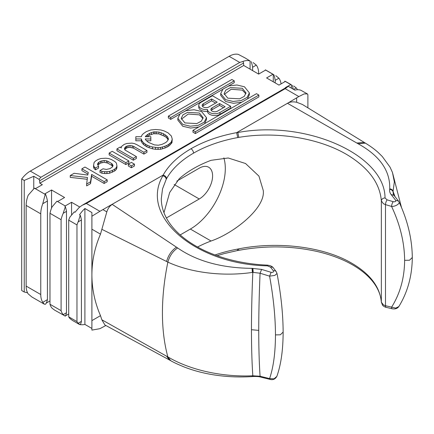 <?xml version="1.0" encoding="UTF-8"?>
<svg xmlns="http://www.w3.org/2000/svg" width="434" height="434" viewBox="0 0 434 434"><rect width="100%" height="100%" fill="white"/><g stroke="black" fill="none" stroke-linecap="round" stroke-linejoin="round"><path stroke-width="0.65" d="M387.095 199.857A3.591 1.172 106.6 0 0 385.49 204.615L383.444 203.752L381.345 200.899C381.589 199.125 382.815 198.143 385.023 197.942L387.095 199.857L393.188 201.674C395.19 201.967 396.041 201.539 395.732 200.383L398.466 201.04L393.915 195.262L391.18 194.606C389.873 192.929 389.369 191.177 389.678 189.365L389.727 189.094C391.365 189.332 392.472 190.097 393.047 191.389L393.285 194.21L393.909 195.257M389.727 189.094L389.737 188.844C390.269 170.725 379.723 155.692 358.093 143.757L287.487 103.297L236.638 132.652L237.843 132.522C305.959 119.67 385.061 154.846 385.023 197.942M395.732 200.383L391.18 194.606M298.842 96.565L304.158 93.901L307.408 93.918L300.898 90.267A22.459 12.966 120 0 0 294.865 90.131L288.274 86.328L285.192 88.682L298.842 96.565L287.487 103.297C289.907 101.849 292.961 101.502 296.655 102.261L302.395 104.464L365.395 143.133C372.236 147.289 376.245 150.707 378.399 152.687L382.305 156.538L390.041 167.144L392.45 172.428L394.343 181.857L393.047 191.389L395.043 196.694M365.395 143.133L358.093 143.757M162.886 175.797C164.898 176.383 166.016 177.549 166.227 179.291L162.544 188.839L161.307 198.647C161.302 204.56 162.712 210.441 165.538 216.284C169.58 224.611 176.291 232.309 185.654 239.373C191.421 243.686 197.996 247.548 205.374 250.96C212.763 254.367 220.732 257.199 229.271 259.461C241.505 262.684 254.237 264.577 267.469 265.141L267.409 265.847C195.273 264.414 139.081 216.018 162.886 175.797L163.146 175.086C168.81 165.023 178.092 156.24 190.998 148.737C203.996 141.283 219.208 135.923 236.638 132.652L237.74 137.567L238.803 137.388C276.957 130.867 321.16 138.343 349.18 156.018C369.231 168.739 379.951 183.701 381.345 200.899L381.345 302.21L382.614 305.33C383.244 306.182 385.701 307.429 386.173 307.337L386.173 307.337A3.591 1.307 -76.5 0 1 385.49 305.72L395.748 308.107L398.83 306.567M166.227 179.291L166.569 178.656C166.341 176.877 165.197 175.689 163.146 175.086L99.912 211.315L86.35 203.481L82.037 205.369L79.129 207.528L75.38 211.819A22.459 12.966 -60 0 0 75.06 212.286L74.306 211.846L69.89 217.114A22.459 12.966 120 0 0 68.708 220.147L76.97 224.915A22.459 12.966 -60 0 1 78.147 221.882L80.268 215.291L79.509 214.852A22.459 12.966 -60 0 1 84.907 208.515L91.9 212.552L91.9 216.224L99.912 211.315M103.129 209.736L106.818 211.868C108.001 208.287 109.829 205.814 112.297 204.441L177.631 247.95C196.879 261.257 221.676 268.06 252.018 268.353L261.621 269.411L271.125 272.324C273.051 272.541 273.805 272.053 273.377 270.849A3.591 2.588 -37.5 0 1 276.138 271.538A3.591 2.588 -37.5 0 1 276.143 271.548L273.301 267.843A3.591 2.588 -37.5 0 0 273.295 267.838A3.591 2.588 -37.5 0 0 270.539 267.149L267.409 265.847M252.442 268.358L252.821 272.351L260.08 273.23C259.201 293.742 258.751 312.795 258.735 330.388C258.751 347.959 259.201 363.247 260.08 376.251L269.585 378.589C273.436 367.305 275.4 352.739 275.465 334.896C275.4 316.869 273.436 297.29 269.585 276.149L260.08 273.23L261.621 269.411M106.818 211.868L100.487 234.148C94.802 247.342 91.937 260.926 91.9 274.906L91.9 229.19L91.9 320.618L100.487 315.659L101.844 319.777L167.86 356.911C191.047 370.603 223.19 377.075 252.404 375.806L252.821 375.79C251.932 362.721 251.481 347.363 251.46 329.715C251.481 312.041 251.932 292.923 252.821 272.351L252.404 272.416C223.19 276.697 191.047 272.834 167.86 262.12C169.602 255.919 172.857 251.199 177.631 247.95M252.442 375.952C252.648 376.777 252.778 376.723 252.821 375.79L260.08 376.251L260.671 377.081L270.181 379.424L269.585 378.589L274.033 378.833L276.849 376.403C280.999 364.69 283.093 349.918 283.136 332.075L280.337 334.804L275.465 334.896M381.35 302.368C381.057 297.729 379.734 293.145 377.379 288.615C373.75 281.639 367.788 275.194 359.498 269.286C348.48 261.534 334.641 255.669 317.981 251.682C292.136 245.79 265.619 245.362 238.434 250.396L238.819 248.85C276.946 241.255 321.165 246.431 349.18 261.751C369.231 272.78 379.951 286.266 381.345 302.21L383.444 304.928L385.49 305.72L385.49 204.615L391.582 206.438A3.591 1.172 106.6 0 1 393.188 201.674M238.819 248.85L237.74 249.062L237.306 250.592L224.503 253.505L217.054 255.697M163.971 212.682L169.689 192.474L179.296 178.656A110.057 63.538 0 0 1 211.06 160.314L228.241 157.992L245.552 163.52L258.93 176.101L263.248 190.45C265.771 208.195 233.356 233.443 211.06 241.006A110.057 63.538 180 0 0 197.568 247.017M180.191 234.93L190.363 229.06A49.411 28.53 120 0 0 225.306 168.538A49.411 28.53 120 0 0 223.846 157.846M176.79 181.146L199.255 168.175A18.868 10.893 -60 0 1 208.689 167.242A18.868 10.893 -60 0 1 211.58 182.356A18.868 10.893 -60 0 1 199.255 198.984L166.39 217.96M27.537 292.787L24.239 291.99L21.7 290.525L21.7 178.96A22.459 12.966 -60 0 1 30.277 171.11L229.114 56.311A22.459 12.966 -60 0 1 238.326 54.391L245.118 57.95M24.239 291.99L24.239 180.43L33.76 176.291L33.76 188.703M33.76 176.291L39.055 179.345L40.904 177.246L30.277 171.11M21.7 178.96L24.239 180.43M285.615 87.831L285.333 87.668L290.737 84.549L285.333 81.435L278.981 85.102L266.595 77.946L272.948 74.279L265.641 70.064L258.653 74.1L243.724 65.48L39.803 183.213L39.63 180.783A1.796 1.036 -120 0 0 39.055 179.345M39.803 183.213L42.348 184.678L35.675 188.53L34.405 188.161L45.207 194.399L45.521 194.215L44.886 193.846L51.559 189.994L64.579 197.513L57.592 201.55L56.957 201.181L52.091 206.872A22.459 12.966 120 0 0 49.97 213.284L61.085 219.707A22.459 12.966 -60 0 1 63.207 213.289L66.489 211.396L66.489 312.74A22.459 12.966 60 0 1 65.333 316.136L54.63 310.131L52.091 308.211A22.459 12.966 -60 0 1 49.97 304.245L61.085 310.663L61.085 219.707M229.114 56.311L239.742 62.447L242.774 61.498A22.459 12.966 -60 0 1 250.076 60.993L244.689 57.706M243.724 65.48L243.55 63.049A1.796 1.036 -120 0 0 242.975 61.612M57.592 201.55L65.214 205.949L71.567 202.282L79.715 206.985M95.529 169.835L94.14 168.712L94.14 166.878L95.529 168.001L95.529 169.835L98.589 168.072L98.589 166.238L97.476 164.312L98.03 163.027L98.03 164.86L100.531 163.097L100.531 161.264L104.144 160.461L104.144 162.294L100.531 163.097M112.645 166.51L111.652 165.343L107.757 163.097L104.144 162.294M101.925 173.204L99.977 172.401L99.977 170.567L101.925 171.37L101.925 173.204L104.703 173.524L104.703 171.69L106.927 171.69L106.927 173.524L104.703 173.524M112.482 172.244L112.482 170.41L114.706 169.124L116.377 167.519L116.93 165.913L116.93 167.752L116.377 169.352L114.706 170.958L109.704 173.204L106.927 173.524M94.14 168.712L93.587 167.106L93.587 165.273L94.14 166.878M98.03 164.86L97.872 165.229M171.403 143.681L171.403 141.847L172.238 139.119L171.962 142.715L168.625 146.247L165.012 148.01L160.564 149.296L155.562 149.296L152.508 148.813L146.947 146.887L143.611 144.641L141.945 142.715L141.386 140.79L135.831 140.79L135.831 138.956L141.386 138.956L141.945 140.882L143.611 142.808L143.611 144.641M198.81 126.988L190.575 128.063L182.752 126.256L177.848 120.142L177.94 119.22M206.492 117.657L201.588 111.549L194.096 109.753L186.115 110.632L180.11 113.8L177.848 118.308L182.752 124.422L190.244 126.213L198.224 125.334L204.23 122.166L206.492 117.657L206.492 119.491L204.588 123.652M192.962 130.363L192.962 132.196L195.349 133.569L258.876 96.896L258.876 95.062L256.489 93.684L192.962 130.363L195.349 131.735L258.876 95.062M241.689 102.229L233.454 103.308L225.631 101.496L220.727 95.382L220.819 94.466M249.371 92.903L244.467 86.789L236.975 84.999L228.995 85.878L222.989 89.046L220.727 93.549L225.631 99.663L233.123 101.458L241.109 100.574L247.109 97.411L249.371 92.903L249.371 94.737L247.472 98.892M121.097 146.822L124.157 144.413L126.934 143.453L131.941 143.128L134.442 143.611L136.943 144.734L146.947 150.511L146.947 152.345L143.887 154.108L133.607 148.173L129.994 147.37L128.046 147.533L126.657 148.01L124.992 149.296L124.992 147.462L124.433 148.748L124.992 150.028L136.385 156.609L136.385 158.443L133.33 160.206L116.93 150.739L116.93 148.905L119.99 147.142L121.379 147.945L121.097 146.822L121.097 147.782M124.992 149.296L124.829 149.665M134.442 164.15L131.383 162.387L128.323 164.15L128.323 165.983L131.383 167.752L134.442 165.983L134.442 164.15L131.383 165.913L131.383 167.752M200.904 110.187A7.302 4.215 180 0 1 198.767 107.209L198.767 105.375A7.302 4.215 0 0 0 200.904 108.354A7.302 4.215 0 0 0 207.501 109.509A7.302 4.215 0 0 0 209.638 112.482A7.302 4.215 0 0 0 219.962 112.482L230.682 106.292L230.682 108.126L219.962 114.316A7.302 4.215 180 0 1 209.638 114.316A7.302 4.215 180 0 1 207.501 111.343A7.302 4.215 180 0 1 200.904 110.187M87.95 174.126L81.912 170.638L81.912 168.804L84.966 167.041L107.203 179.877L107.203 181.71L104.144 183.474L91.639 176.253L90.527 183.636L86.637 185.882L86.637 184.049L90.527 181.803L91.639 174.419L91.639 176.253M87.239 179.275L70.237 177.376L70.237 175.542L87.473 177.468L86.637 184.049M179.752 114.153L170.73 119.361L170.73 117.527L234.257 80.849L234.257 82.682L228.414 86.057M222.631 89.393L185.53 110.811M170.73 119.361L168.349 117.983L168.349 116.149L170.73 117.527M128.882 162.777L125.822 164.54L109.151 154.911L109.151 153.077L125.822 162.707L128.882 160.943L128.882 162.777M265.641 70.064A22.459 12.966 -60 0 1 265.961 70.162L265.396 69.836A22.459 12.966 -120 0 0 265.082 70.384M42.782 203.703A22.459 12.966 -60 0 0 40.758 213.837L40.758 294.529A22.459 12.966 -60 0 0 42.782 302.319L44.279 304.153L45.521 304.245A22.459 12.966 60 0 0 47.431 299.639L47.431 201.023L42.782 203.703L45.207 194.399M49.97 300.946L46.237 303.1M68.708 313.966L65.485 315.827M250.076 69.147L250.076 60.993M258.653 74.1L258.653 73.362A22.459 12.966 120 0 0 256.299 65.116L253.114 62.572M252.621 70.612L252.621 67.237A22.459 12.966 -120 0 0 251.161 61.617M252.621 67.237L256.299 65.116M44.279 304.153L31.932 297.024L28.172 293.883A22.459 12.966 120 0 1 26.149 286.093L26.149 205.401A22.459 12.966 120 0 1 28.172 195.267L34.405 188.161M42.782 302.319L47.431 299.639M45.521 194.215A22.459 12.966 60 0 1 47.431 201.023M51.559 189.994L51.559 208.146M65.214 205.949A22.459 12.966 120 0 0 64.899 206.416L65.333 206.665L63.207 213.289M49.97 304.245L49.97 213.284M61.085 310.663A22.459 12.966 -60 0 0 63.207 314.628L66.489 312.74M63.207 314.628L64.46 315.806M65.333 206.665A22.459 12.966 60 0 1 66.489 211.396M71.567 214.765L71.567 202.282M91.9 328.451L84.907 324.42A22.459 12.966 -60 0 1 80.371 324.556M78.147 323.259L81.413 321.377A22.459 12.966 60 0 1 80.268 324.757L78.147 323.259A22.459 12.966 -60 0 1 76.97 321.594L68.708 316.825L68.708 220.147M79.389 324.426L72.413 320.401L69.89 318.491A22.459 12.966 -60 0 1 68.708 316.825M105.88 325.511L99.912 328.679L91.9 330.111L91.9 320.618M84.907 208.515L84.907 324.42M100.487 234.148L91.9 229.19L91.9 216.224M252.68 376.544L252.262 376.571C239.438 377.406 226.77 376.864 214.271 374.938C203.557 373.278 193.493 370.614 184.087 366.942C177.794 364.348 173.302 362.244 170.616 360.621L167.86 356.911A215.617 120.066 118.3 0 1 162.43 312.876A215.617 120.066 118.3 0 1 167.86 262.12L101.844 229.309M170.616 360.621L169.417 359.97L166.58 356.195M260.671 377.081L260.671 377.081C259.131 376.593 256.602 376.403 253.093 376.511L252.691 376.544M271.125 272.324L269.585 276.149L274.82 275.416L277.017 273.48L276.143 271.548M398.466 201.04L399.03 201.951C407.694 220.581 412.121 239.101 412.3 257.503L409.501 260.232L404.629 260.324C404.477 242.628 400.126 224.666 391.582 206.438C395.385 206.72 400.777 203.248 398.759 201.571M307.408 93.918L307.89 94.661L307.89 107.833M291.371 88.113L291.371 84.766A22.459 12.966 120 0 0 290.737 84.549M291.371 84.766L285.653 81.532A22.459 12.966 -60 0 0 285.333 81.435M293.699 85.997L296.238 87.918A22.459 12.966 120 0 1 297.485 89.73M284.916 81.104A22.459 12.966 -120 0 0 284.623 81.847M293.634 89.42L296.238 87.918M293.2 89.171A22.459 12.966 -120 0 0 292.239 85.265M273.268 81.798L273.268 74.382A22.459 12.966 120 0 0 272.948 74.279M273.268 74.382L265.396 69.836M275.78 75.657L278.905 78.201A22.459 12.966 -60 0 1 281.053 83.908M278.905 78.201L275.172 80.361A22.459 12.966 -120 0 0 273.892 74.74M275.172 82.899L275.172 80.361M412.3 257.503C412.148 275.845 407.651 292.212 398.808 306.599C397.36 308.547 395.179 309.279 392.265 308.796A3.591 1.307 -76.5 0 1 392.26 308.796A3.591 1.307 -76.5 0 1 391.582 307.18C400.126 293.552 404.477 277.934 404.629 260.324M101.844 319.777L104.919 324.99M100.487 315.659C94.802 302.465 91.937 288.881 91.9 274.906M81.413 321.377L81.413 220A22.459 12.966 60 0 0 80.268 215.291M76.97 224.915L76.97 321.594M78.147 221.882L81.413 220M98.865 164.057L98.865 162.224L100.531 161.264M98.03 163.027L98.865 162.224M95.529 168.001L98.589 166.238M116.93 165.913L116.377 163.027L114.706 161.421L111.37 159.495L108.592 158.535L105.815 158.215L100.813 158.535L98.03 159.495L95.805 160.781L94.14 162.387L93.587 165.273M116.377 167.519L116.377 169.352M114.706 169.124L114.706 170.958M109.704 173.204L109.704 171.37L112.482 170.41M106.927 171.69L109.704 171.37M101.925 171.37L104.703 171.69M112.482 166.146L112.482 164.312L113.041 165.593L112.482 166.878L109.981 168.642L106.368 169.444L103.032 168.804L99.977 170.567M107.757 163.097L107.757 161.264L111.652 163.509L111.652 165.343M111.652 163.509L112.482 164.312M104.144 160.461L106.368 160.781L106.368 162.614M106.368 160.781L107.757 161.264M101.925 162.614L101.925 160.781M160.564 149.296L160.564 147.462L162.511 146.98L162.511 148.813M149.171 147.853L149.171 146.019L152.508 146.98L158.063 147.625L158.063 149.459M158.063 147.625L160.564 147.462M155.562 147.462L155.562 149.296M152.508 146.98L152.508 148.813M149.171 146.019L146.947 145.054L146.947 146.887M145.281 145.927L145.281 144.093L146.947 145.054M143.611 142.808L145.281 144.093M141.945 142.715L141.945 140.882M141.386 140.79L141.386 138.956M172.238 139.119L171.403 136.07L168.072 132.858L164.177 130.932L160.846 129.972L155.562 129.489L150.837 129.972L146.394 131.578L143.334 133.661L141.945 135.11L141.386 136.71L135.831 136.71L135.831 138.956M171.962 140.882L171.962 142.715M170.014 145.124L170.014 143.291L171.403 141.847M170.014 143.291L168.625 144.413L168.625 146.247M166.96 147.213L166.96 145.379L168.625 144.413M162.511 146.98L165.012 146.177L165.012 148.01M165.012 146.177L166.96 145.379M150.837 136.71L145.281 136.71L146.394 135.43L149.448 133.341L153.62 131.898L158.898 132.061L163.347 133.661L166.678 135.907L167.79 137.193L168.349 139.439L166.96 141.527L165.566 142.65L161.953 144.413L158.339 145.216L154.45 144.896L148.336 142.33L145.558 139.759L145.281 138.956L150.837 138.956L150.837 136.71M168.18 139.922L166.678 137.741L165.012 136.46L158.898 133.894L153.62 133.732L149.448 135.175L147.072 136.71M150.837 138.956L150.837 140.79L146.453 140.79M151.395 132.538L151.395 134.372M153.62 133.732L153.62 131.898M149.448 133.341L149.448 135.175M147.782 136.14L147.782 134.307M146.394 135.43L146.394 136.71M155.009 133.569L155.009 131.735M156.674 133.569L156.674 131.735M158.898 133.894L158.898 132.061M161.123 134.535L161.123 132.701M163.347 135.495L163.347 133.661M165.012 134.627L165.012 136.46M166.678 137.741L166.678 135.907M167.79 137.193L167.79 139.026M168.349 139.439L168.349 138.479M184.917 122.93L181.217 118.308L182.953 114.847L187.537 112.395L199.423 113.035L203.123 117.657L201.387 121.124L196.803 123.571L184.917 122.93M203.009 118.58L199.423 114.869L188.264 114.033L181.331 119.22M195.349 133.569L195.349 131.735M227.796 98.171L224.096 93.549L225.832 90.088L230.421 87.641L242.302 88.281L246.002 92.903L244.271 96.364L239.682 98.811L227.796 98.171M245.888 93.825L242.302 90.115L231.143 89.279L224.215 94.466M143.887 154.108L143.887 152.274L133.607 146.339L133.607 148.173M146.947 150.511L143.887 152.274M126.657 148.01L126.657 146.177L129.994 145.536L132.218 145.857L132.218 147.69M132.218 145.857L133.607 146.339M129.994 145.536L129.994 147.37M128.046 145.699L128.046 147.533M125.822 148.493L125.822 146.659L126.657 146.177M124.992 147.462L125.822 146.659M133.33 160.206L133.33 158.372L116.93 148.905M136.385 156.609L133.33 158.372M128.323 164.15L131.383 165.913M230.682 106.292L212.421 95.746L200.904 102.397A7.302 4.215 0 0 0 198.767 105.375M207.501 109.509L207.501 111.343M217.58 111.104A3.933 2.268 180 0 1 212.02 111.104A3.933 2.268 180 0 1 210.87 109.504A3.933 2.268 180 0 1 212.02 107.898L219.566 103.542L225.127 106.753L217.58 111.104M208.846 106.981A3.933 2.268 180 0 1 203.286 106.981A3.933 2.268 180 0 1 202.136 105.375A3.933 2.268 180 0 1 203.286 103.769L211.624 98.957L217.184 102.169L208.846 106.981M223.537 107.67L219.566 105.375L212.02 109.731A3.933 2.268 0 0 0 211.206 110.42M219.566 103.542L219.566 105.375M215.595 103.086L211.624 100.791L203.286 105.603A3.933 2.268 0 0 0 202.472 106.292M211.624 100.791L211.624 98.957M104.144 183.474L104.144 181.64L91.639 174.419M107.203 179.877L104.144 181.64M90.527 183.636L90.527 181.803M70.237 175.542L74.127 173.296L87.749 175.059L88.303 172.493L81.912 168.804M234.257 80.849L231.875 79.471L168.349 116.149M125.822 164.54L125.822 162.707M128.882 160.943L112.205 151.314L109.151 153.077M392.998 191.6C392.423 190.32 391.311 189.577 389.678 189.365M389.737 188.844C391.408 189.083 392.531 189.859 393.117 191.177M364.245 142.428L356.819 143.03M296.655 102.261L296.655 98.003M86.35 203.481L285.192 88.682M273.377 270.849L270.539 267.149M253.196 272.319L252.892 268.337M251.46 329.715L258.735 330.388M166.569 178.651A110.057 63.538 180 0 1 193.542 153.137A110.057 63.538 180 0 1 237.74 137.562M237.74 249.062A110.057 63.538 0 0 0 215.052 254.97M190.363 229.06L211.06 241.006M239.742 62.447L40.904 177.246M39.63 180.783L243.55 63.049M40.758 213.837L26.149 205.401M26.149 286.093L40.758 294.529M166.58 261.49C168.343 255.219 171.636 250.445 176.459 247.163M252.018 268.353L252.404 272.416M252.018 375.963C252.23 376.81 252.36 376.755 252.404 375.806M253.196 375.768C253.163 376.696 253.065 376.745 252.892 375.915M237.843 132.522L238.803 137.388M193.542 153.137C193.38 151.271 192.533 149.806 190.998 148.737M219.962 114.316L219.962 112.482M212.02 109.731L212.02 107.898M203.286 105.603L203.286 103.769M199.255 198.984L174.148 184.488M270.181 379.424C272.991 380.151 275.216 379.142 276.849 376.403M238.434 250.396L237.306 250.592M267.469 265.141L270.198 265.668C271.972 266.449 273.002 267.17 273.295 267.838M277.017 273.48C281.015 294.491 283.06 314.021 283.136 332.075M401.548 207.712L392.45 172.428M82.037 205.369L287.709 86.621M386.173 307.337L392.26 308.796M104.838 324.947L169.417 359.97M177.848 120.142L177.848 118.308M220.727 95.382L220.727 93.549"/></g></svg>
